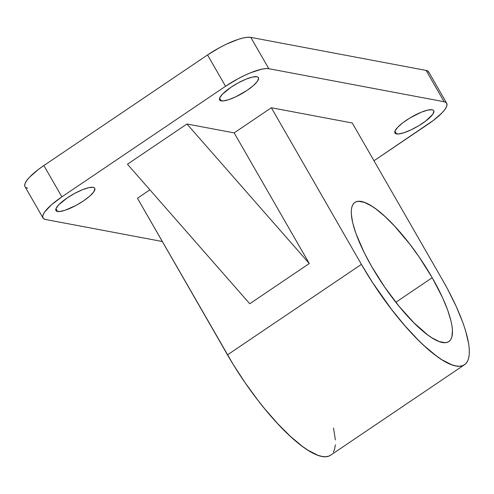<?xml version="1.0" encoding="UTF-8"?>
<svg xmlns="http://www.w3.org/2000/svg" width="494" height="494" viewBox="0 0 494 494"><rect width="100%" height="100%" fill="white"/><g stroke="black" fill="none" stroke-linecap="round" stroke-linejoin="round"><path stroke-width="0.74" d="M396.497 133.905A22.384 5.576 -29.9 0 1 394.947 132.997A22.384 5.576 -29.9 0 1 408.859 118.628A22.384 5.576 -29.9 0 1 432.207 109.779L427.748 110.113L421.252 112.231L409.897 117.992L402.931 122.697L397.701 127.279L395.009 131.027L394.755 132.404L395.262 133.38L398.417 133.973L403.999 132.719L411.156 129.811L418.801 125.692L425.772 120.981L432.701 114.392L433.942 111.28L433.442 110.304L432.207 109.779A22.384 5.576 -29.9 0 1 433.757 110.681A22.384 5.576 -29.9 0 1 419.844 125.056A22.384 5.576 -29.9 0 1 396.497 133.905L394.941 131.206L396.497 133.905M57.508 211.469A22.384 5.576 -29.9 0 1 55.958 210.561A22.384 5.576 -29.9 0 1 69.876 196.192A22.384 5.576 -29.9 0 1 93.218 187.337L88.766 187.671L82.27 189.795L74.724 193.376L67.27 197.878L58.718 204.837L56.026 208.585L55.773 209.962L56.273 210.938L59.428 211.531L65.017 210.283L76.008 205.43L83.455 200.928L89.673 196.192L93.712 191.95L94.959 188.838L94.453 187.868L93.218 187.337A22.384 5.576 -29.9 0 1 94.768 188.245A22.384 5.576 -29.9 0 1 80.855 202.614A22.384 5.576 -29.9 0 1 57.508 211.469L55.958 208.764L57.508 211.469M221.182 100.875A22.384 5.576 -29.9 0 1 219.632 99.967A22.384 5.576 -29.9 0 1 233.545 85.598A22.384 5.576 -29.9 0 1 256.892 76.743L252.434 77.076L245.938 79.201L238.392 82.782L230.945 87.284L222.386 94.243L219.694 97.991L219.441 99.374L219.947 100.344L223.103 100.937L228.685 99.689L235.842 96.781L247.13 90.334L253.342 85.598L257.386 81.356L258.628 78.243L258.127 77.274L256.892 76.743A22.384 5.576 -29.9 0 1 258.442 77.651A22.384 5.576 -29.9 0 1 244.53 92.02A22.384 5.576 -29.9 0 1 221.182 100.875L219.626 98.17L221.182 100.875M371.525 266.266A83.943 22.712 -124 0 1 354.871 202.435A83.943 22.712 -124 0 1 432.213 277.702L395.848 302.272L432.213 277.702L419.14 256.997L409.526 243.808L394.669 226.196L385.03 216.563L376.039 209.067L371.896 206.208L364.51 202.41L358.564 201.293L356.205 201.75L354.278 202.886L352.815 204.689L351.827 207.14L351.314 210.216L351.29 213.883L352.704 222.856L356.007 233.724L364.202 252.632L371.525 266.266L384.591 286.971L399.152 306.385L413.941 322.835L427.693 334.907L431.836 337.766L439.222 341.558L445.168 342.682L447.533 342.219L449.454 341.082L450.917 339.279L451.911 336.834L452.442 330.091L451.979 325.861L451.028 321.112L447.731 310.251L442.667 297.913L432.213 277.702A83.943 22.712 -124 0 1 448.861 341.539A83.943 22.712 -124 0 1 371.525 266.266M25.033 186.713L24.7 185.688L25.12 183.385L26.775 180.501L29.609 177.142L38.322 169.51L43.867 165.539L61.88 196.859L43.867 165.539L207.542 54.945L225.548 86.265A37.309 9.293 -29.9 0 1 268.798 68.703L250.785 37.377L426.1 70.414L444.112 101.733L268.798 68.703L250.785 37.377A37.309 9.293 150.1 0 0 207.542 54.945L225.548 86.265L61.88 196.859A37.309 9.293 -29.9 0 0 43.021 218.002A37.309 9.293 -29.9 0 0 45.609 219.509L162.322 241.504L45.609 219.509L43.546 218.626L42.712 217.008L43.126 214.711L44.787 211.821L51.518 204.751L61.88 196.859L225.548 86.265L237.966 78.768L244.357 75.526L250.544 72.791L261.369 69.259L265.593 68.592L268.798 68.703L444.112 101.733L446.168 102.616L447.002 104.234L446.588 106.537L444.927 109.421L442.099 112.786L433.38 120.413L373.989 160.766L427.835 124.383A37.309 9.293 -29.9 0 0 446.693 103.246L428.681 71.926A37.309 9.293 150.1 0 0 426.1 70.414L444.112 101.733A37.309 9.293 -29.9 0 1 446.693 103.246M464.527 364.72A111.922 30.288 -124 0 1 361.41 264.364L227.499 354.846A111.922 30.288 56 0 0 330.616 455.209L464.527 364.72A111.922 30.288 -124 0 0 442.321 279.61L447.428 288.78L456.265 306.558L463.02 323.002L465.527 330.529L468.683 343.818L469.3 349.456L469.269 354.346L468.59 358.446L467.268 361.713L465.317 364.115L462.755 365.634L459.605 366.245L455.9 365.949L451.67 364.751L441.827 359.694L436.301 355.878L424.315 345.88L417.967 339.786L404.87 325.7L391.656 309.559L372.729 282.84L361.41 264.364L271.354 107.754L352.271 123L442.321 279.61L352.271 123L271.354 107.754L234.156 132.892L186.96 124L127.44 164.212L186.96 124L309.281 263.537L234.156 132.892L271.354 107.754L361.41 264.364L227.499 354.846L137.443 198.242L149.898 189.826L137.443 198.242L232.989 364.097L244.925 382.455L257.745 400.041L264.333 408.334L277.554 423.525L290.404 436.363L302.39 446.366L307.916 450.176L317.759 455.233L321.983 456.437L325.688 456.728L328.837 456.116L330.64 455.19M428.996 72.914L428.156 71.297L426.1 70.414L250.785 37.377L247.58 37.272L243.357 37.939L238.275 39.353L226.345 44.201L219.954 47.443L207.542 54.945L43.867 165.539A37.309 9.293 150.1 0 0 25.015 186.676L43.021 218.002M27.596 188.189L25.534 187.306M249.766 303.754L309.281 263.537L249.766 303.754L127.44 164.212L249.766 303.754M333.357 452.201L334.679 448.935L335.358 444.835M335.389 439.944L333.506 427.977M309.281 263.537L186.96 124L234.156 132.892L309.281 263.537"/></g></svg>
